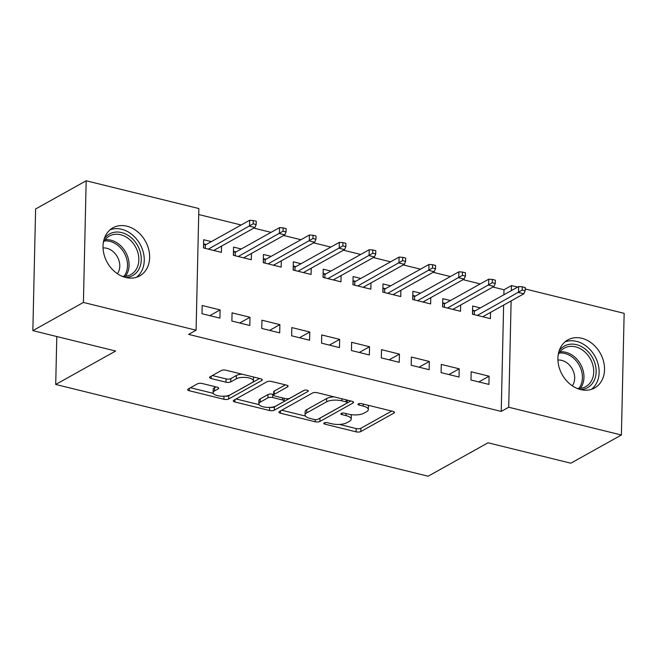 <?xml version="1.0" encoding="UTF-8"?>
<svg xmlns="http://www.w3.org/2000/svg" width="657" height="657" viewBox="0 0 657 657"><rect width="100%" height="100%" fill="white"/><g stroke="black" fill="none" stroke-linecap="round" stroke-linejoin="round"><path stroke-width="0.99" d="M324.139 422.936A2.423 0.879 -178.7 0 0 323.77 423.387A2.423 0.879 -178.7 0 0 324.903 424.159L356.069 431.838A3.466 1.248 -178.7 0 0 360.841 431.542L393.929 413.089A3.466 1.248 -178.7 0 0 394.463 412.44A3.466 1.248 -178.7 0 0 392.837 411.339L361.662 403.661A2.423 0.879 -178.7 0 0 358.328 403.866A2.423 0.879 -178.7 0 0 357.958 404.318A2.423 0.879 -178.7 0 0 359.092 405.09L363.124 406.083A11.079 4.008 -178.7 0 1 368.322 409.615A11.079 4.008 -178.7 0 1 366.631 411.684L363.871 413.22A11.079 4.008 -178.7 0 1 348.604 414.189L344.572 413.196A2.423 0.879 -178.7 0 0 341.229 413.401A2.423 0.879 -178.7 0 0 340.86 413.853A2.423 0.879 -178.7 0 0 341.993 414.624L346.034 415.618A11.079 4.008 -178.7 0 1 351.224 419.15A11.079 4.008 -178.7 0 1 349.54 421.211L346.781 422.755A11.079 4.008 -178.7 0 1 331.506 423.716L327.473 422.722A2.423 0.879 -178.7 0 0 324.139 422.936M126.916 226.197A27.52 21.853 -119.1 0 1 148.654 249.266A27.52 21.853 -119.1 0 1 139.736 275.883A27.52 21.853 -119.1 0 1 125.758 277.492A27.52 21.853 -119.1 0 1 104.011 254.423A27.52 21.853 -119.1 0 1 112.938 227.815A27.52 21.853 -119.1 0 1 126.916 226.197M581.806 338.289A27.52 21.853 -119.1 0 1 603.545 361.358A27.52 21.853 -119.1 0 1 594.626 387.967A27.52 21.853 -119.1 0 1 580.64 389.585A27.52 21.853 -119.1 0 1 558.902 366.516A27.52 21.853 -119.1 0 1 567.82 339.907A27.52 21.853 -119.1 0 1 581.806 338.289M202.249 383.516A3.466 1.248 -178.7 0 0 197.478 383.819L188.198 388.993A3.466 1.248 -178.7 0 0 187.672 389.642A3.466 1.248 -178.7 0 0 189.29 390.743L223.914 399.275A3.466 1.248 -178.7 0 0 228.685 398.971L261.765 380.518A3.466 1.248 -178.7 0 0 262.299 379.877A3.466 1.248 -178.7 0 0 260.673 378.769L226.057 370.244A3.466 1.248 -178.7 0 0 221.286 370.548L210.076 376.798A3.466 1.248 -178.7 0 0 209.542 377.438A3.466 1.248 -178.7 0 0 211.168 378.547L225.983 382.193A3.466 1.248 -178.7 0 0 230.755 381.898L236.315 378.793A9.264 3.351 -178.7 0 1 246.753 377.561A9.264 3.351 -178.7 0 1 253.421 380.937A9.264 3.351 -178.7 0 1 252.009 382.661L230.229 394.808A9.264 3.351 -178.7 0 1 219.783 396.04A9.264 3.351 -178.7 0 1 213.123 392.664A9.264 3.351 -178.7 0 1 214.535 390.94L218.165 388.919A3.466 1.248 -178.7 0 0 218.691 388.271A3.466 1.248 -178.7 0 0 217.065 387.17L202.249 383.516M196.09 330.208L83.414 302.442L86.174 180.782L198.849 208.54L196.09 330.208L188.6 334.38L501.225 411.413L508.715 407.241L511.13 300.906M525.206 288.957L624.15 313.34L621.391 435.008L570.826 463.201L488.036 442.802L428.109 476.218L55.714 384.46L115.64 351.035L32.85 330.635L83.414 302.442M621.391 435.008L508.715 407.241M279.439 411.479A3.466 1.248 -178.7 0 0 278.905 412.12A3.466 1.248 -178.7 0 0 280.531 413.228L315.146 421.753A3.466 1.248 -178.7 0 0 319.918 421.457L353.006 403.004A3.466 1.248 -178.7 0 0 353.532 402.355A3.466 1.248 -178.7 0 0 351.914 401.255L317.29 392.722A3.466 1.248 -178.7 0 0 312.518 393.026L279.439 411.479M269.526 410.518L234.91 401.985A3.466 1.248 -178.7 0 1 233.284 400.885A3.466 1.248 -178.7 0 1 233.818 400.236L266.906 381.783A3.466 1.248 -178.7 0 1 271.678 381.487L286.493 385.133A3.466 1.248 -178.7 0 1 288.111 386.234A3.466 1.248 -178.7 0 1 287.585 386.883L274.166 394.364A3.466 1.248 -178.7 0 0 273.64 395.013A3.466 1.248 -178.7 0 0 275.267 396.114L285.089 398.536A3.466 1.248 -178.7 0 0 289.86 398.232L303.83 390.439A2.423 0.879 -178.7 0 1 306.564 390.118A2.423 0.879 -178.7 0 1 308.305 391.005A2.423 0.879 -178.7 0 1 307.936 391.457L274.298 410.214A3.466 1.248 -178.7 0 1 269.526 410.518L269.6 407.397M56.798 336.54L55.714 384.46M249.808 325.494L249.997 317.274L232.061 312.855L231.88 321.076L249.808 325.494M241.25 248.987L233.555 247.089L233.366 255.31L251.303 259.729L251.442 253.471M309.587 340.227L309.776 332.007L291.839 327.58L291.651 335.801L309.587 340.227M301.021 263.712L293.334 261.823L293.145 270.043L311.081 274.462L311.221 268.196M369.357 354.952L369.546 346.732L351.618 342.313L351.429 350.534L369.357 354.952M360.8 278.445L353.105 276.548L352.924 284.768L370.852 289.187L370.991 282.929M429.136 369.686L429.325 361.465L411.389 357.047L411.2 365.259L429.136 369.686M420.57 293.17L412.883 291.281L412.695 299.502L430.631 303.92L430.77 297.654M488.915 384.411L489.095 376.19L471.168 371.772L470.979 379.992L488.915 384.411M480.349 307.903L472.654 306.006L472.473 314.227L490.401 318.645L490.549 312.387M501.225 411.413L503.632 305.086M503.87 294.788L503.985 289.753L492.922 287.027M480.275 283.914L463.029 279.66M450.382 276.548L433.144 272.302M420.496 269.181L403.258 264.935M390.611 261.815L373.373 257.569M360.726 254.456L343.48 250.202M330.832 247.089L313.594 242.844M300.947 239.723L283.709 235.477M271.062 232.356L253.824 228.11M241.168 224.998L198.71 214.535M450.464 300.536L442.769 298.648L442.58 306.86L460.516 311.287L460.656 305.02M459.021 377.044L459.21 368.823L441.274 364.405L441.093 372.626L459.021 377.044M390.685 285.811L382.998 283.914L382.809 292.135L400.737 296.553L400.885 290.287M399.251 362.319L399.431 354.098L381.503 349.68L381.315 357.901L399.251 362.319M330.906 271.078L323.219 269.181L323.03 277.402L340.967 281.828L341.106 275.562M339.472 347.586L339.661 339.365L321.725 334.947L321.544 343.168L339.472 347.586M271.136 256.353L263.441 254.456L263.26 262.677L281.188 267.095L281.336 260.829M279.701 332.861L279.882 324.64L261.954 320.222L261.765 328.443L279.701 332.861M211.357 241.62L203.67 239.723L203.481 247.944L221.417 252.362L221.557 246.104M219.923 318.128L220.111 309.907L202.175 305.489L201.986 313.709L219.923 318.128M32.85 330.635L35.609 208.975L86.174 180.782M503.985 289.753L511.474 285.573L517.65 287.101M511.36 290.608L511.474 285.573M489.095 376.19L478.822 381.922M459.21 368.823L448.928 374.556M429.325 361.465L419.043 367.197M399.431 354.098L389.158 359.831M369.546 346.732L359.264 352.464M339.661 339.365L329.379 345.097M309.776 332.007L299.493 337.739M279.882 324.64L269.608 330.372M249.997 317.274L239.715 323.006M220.111 309.907L209.829 315.639M351.224 419.15L351.298 415.865A11.079 4.008 -178.7 0 0 350.781 414.608M368.322 409.615L368.396 406.33A11.079 4.008 -178.7 0 0 367.994 405.213M339.382 424.422L356.143 428.553A3.466 1.248 -178.7 0 0 360.915 428.249L391.728 411.068M319.524 418.369A3.466 1.248 -178.7 0 0 319.992 418.164L350.805 400.984M281.705 410.214L305.448 416.062M314.498 419.527A2.423 0.879 -178.7 0 0 317.832 419.314L346.88 403.119A2.423 0.879 -178.7 0 0 347.249 402.667A2.423 0.879 -178.7 0 0 346.108 401.895L341.854 400.844A11.079 4.008 -178.7 0 0 326.586 401.813L306.737 412.883A11.079 4.008 -178.7 0 0 305.045 414.945A11.079 4.008 -178.7 0 0 310.244 418.476L314.498 419.527M334.06 396.853A11.079 4.008 -178.7 0 0 326.66 398.528L326.586 401.813M305.045 414.945L305.119 411.66A11.079 4.008 -178.7 0 1 306.811 409.598L326.66 398.528M259.063 404.63L236.093 398.971M285.384 384.862L274.24 391.079A3.466 1.248 -178.7 0 0 273.714 391.72L273.64 395.013M304.232 390.274L274.38 406.921L274.298 410.214M260.246 402.133A9.264 3.351 -178.7 0 0 258.833 403.858A9.264 3.351 -178.7 0 0 265.494 407.233A9.264 3.351 -178.7 0 0 275.94 406.001L283.61 401.714A3.466 1.248 -178.7 0 0 284.144 401.074A3.466 1.248 -178.7 0 0 282.518 399.973L272.688 397.551A3.466 1.248 -178.7 0 0 267.916 397.855L260.246 402.133L260.32 398.84A9.264 3.351 -178.7 0 0 258.907 400.565L258.833 403.858M260.32 398.84L267.99 394.561A3.466 1.248 -178.7 0 1 272.762 394.257L273.649 394.479M270.298 407.365A3.466 1.248 -178.7 0 0 274.38 406.921M213.123 392.664L213.197 389.379A9.264 3.351 -178.7 0 1 214.609 387.655L215.964 386.899M253.421 380.937L253.495 377.652A9.264 3.351 -178.7 0 0 253.315 376.962M241.916 374.153A9.264 3.351 -178.7 0 0 236.389 375.508L236.315 378.793M212.342 375.533L226.057 378.908A3.466 1.248 -178.7 0 0 230.829 378.604L236.389 375.508M224.891 396.146A3.466 1.248 -178.7 0 0 228.759 395.686L259.572 378.498M190.473 387.729L213.303 393.354M483.798 317.019L483.815 316.14M472.564 310.17L475.142 310.81M472.588 314.26L472.679 310.203L474.354 311.246L474.28 314.678M525.157 290.821L525.239 287.536L522.249 286.797L522.175 290.082L525.157 290.821L523.892 293.786L518.513 292.464L518.644 286.542L474.354 311.246M522.175 290.082L477.335 315.426M523.892 293.786L482.714 316.756M518.644 286.542L522.249 286.797M453.913 309.652L453.93 308.774M442.678 302.803L445.257 303.444M442.703 306.893L442.793 302.836L444.469 303.879L444.395 307.312M495.271 283.454L495.345 280.169L492.356 279.43L492.282 282.724L495.271 283.454L494.007 286.427L488.627 285.097L488.759 279.184L444.469 303.879M492.282 282.724L447.45 308.059M494.007 286.427L452.829 309.39M488.759 279.184L492.356 279.43M424.02 302.294L424.044 301.407M412.785 295.445L415.364 296.077M412.818 299.526L412.908 295.469L414.583 296.512L414.501 299.945M465.386 276.096L465.46 272.803L462.471 272.064L462.397 275.357L465.386 276.096L464.113 279.061L458.734 277.73L458.873 271.817L414.583 296.512M462.397 275.357L417.556 300.701M464.113 279.061L422.936 302.023M458.873 271.817L462.471 272.064M559.107 350.937A23.816 18.905 -119.1 0 1 586.775 350.37A23.816 18.905 -119.1 0 1 593.205 382.259A23.816 18.905 -119.1 0 1 580.665 389.585M576.961 388.353A22.051 17.509 60.9 0 0 585.781 386.636A22.051 17.509 60.9 0 0 590.988 381.643A22.051 17.509 60.9 0 0 587.834 355.117A22.051 17.509 60.9 0 0 564.306 348.128A22.051 17.509 60.9 0 0 559.099 353.121A22.051 17.509 60.9 0 0 558.212 354.731M572.296 385.799A15.702 12.467 60.9 0 0 572.732 385.158A15.702 12.467 60.9 0 0 572.033 368.528A15.702 12.467 60.9 0 0 557.933 360.044M591.39 389.363A27.339 21.714 60.9 0 0 595.751 384.542A27.339 21.714 60.9 0 0 592.778 352.891A27.339 21.714 60.9 0 0 564.93 341.927M104.217 238.844A23.816 18.905 -119.1 0 1 131.885 238.277A23.816 18.905 -119.1 0 1 138.315 270.175A23.816 18.905 -119.1 0 1 125.774 277.5M122.079 276.26A22.051 17.509 60.9 0 0 130.899 274.552A22.051 17.509 60.9 0 0 136.098 269.559A22.051 17.509 60.9 0 0 132.944 243.024A22.051 17.509 60.9 0 0 109.415 236.035A22.051 17.509 60.9 0 0 104.217 241.029A22.051 17.509 60.9 0 0 103.321 242.638M117.406 273.706A15.702 12.467 60.9 0 0 117.841 273.074A15.702 12.467 60.9 0 0 117.143 256.444A15.702 12.467 60.9 0 0 103.042 247.952M136.5 277.279A27.339 21.714 60.9 0 0 140.861 272.458A27.339 21.714 60.9 0 0 137.896 240.807A27.339 21.714 60.9 0 0 110.039 229.835M394.134 294.927L394.159 294.04M382.9 288.078L385.478 288.71M382.924 292.168L383.023 288.103L384.698 289.146L384.616 292.579M435.501 268.729L435.575 265.436L432.585 264.705L432.511 267.99L435.501 268.729L434.228 271.694L428.849 270.372L428.98 264.451L384.698 289.146M432.511 267.99L387.671 293.334M434.228 271.694L393.05 294.656M428.98 264.451L432.585 264.705M364.249 287.561L364.265 286.682M353.014 280.711L355.593 281.344M353.039 284.801L353.129 280.744L354.805 281.787L354.731 285.212M405.607 261.363L405.681 258.078L402.7 257.339L402.618 260.624L405.607 261.363L404.342 264.328L398.963 263.005L399.095 257.084L354.805 281.787M402.618 260.624L357.786 285.967M404.342 264.328L363.165 287.298M399.095 257.084L402.7 257.339M334.364 280.194L334.38 279.315M323.129 273.345L325.7 273.985M323.154 277.435L323.244 273.378L324.919 274.421L324.845 277.854M375.722 253.996L375.796 250.711L372.806 249.972L372.733 253.265L375.722 253.996L374.457 256.969L369.078 255.639L369.209 249.717L324.919 274.421M372.733 253.265L327.9 278.601M374.457 256.969L333.28 279.931M369.209 249.717L372.806 249.972M304.47 272.836L304.495 271.949M293.236 265.986L295.814 266.619M293.268 270.068L293.359 266.011L295.034 267.054L294.952 270.487M345.837 246.63L345.911 243.345L342.921 242.605L342.847 245.899L345.837 246.63L344.564 249.603L339.184 248.272L339.324 242.359L295.034 267.054M342.847 245.899L298.007 271.242M344.564 249.603L303.386 272.565M339.324 242.359L342.921 242.605M274.585 265.469L274.601 264.582M263.35 258.62L265.929 259.252M263.375 262.71L263.465 258.644L265.141 259.687L265.067 263.12M315.951 239.271L316.025 235.978L313.036 235.247L312.962 238.532L315.951 239.271L314.678 242.236L309.299 240.914L309.431 234.992L265.141 259.687M312.962 238.532L268.122 263.876M314.678 242.236L273.501 265.198M309.431 234.992L313.036 235.247M244.7 258.102L244.716 257.224M233.465 251.253L236.044 251.886M233.49 255.343L233.58 251.286L235.255 252.329L235.181 255.754M286.058 231.905L286.132 228.62L283.142 227.88L283.068 231.165L286.058 231.905L284.793 234.869L279.414 233.547L279.545 227.626L235.255 252.329M283.068 231.165L238.236 256.509M284.793 234.869L243.616 257.84M279.545 227.626L283.142 227.88M214.806 250.736L214.831 249.857M203.571 243.887L206.15 244.527M203.604 247.976L203.695 243.919L205.37 244.962L205.288 248.395M256.173 224.538L256.246 221.253L253.257 220.514L253.183 223.807L256.173 224.538L254.9 227.511L249.52 226.18L249.66 220.259L205.37 244.962M253.183 223.807L208.343 249.143M254.9 227.511L213.722 250.473M249.66 220.259L253.257 220.514M324.936 422.665L324.903 424.159M359.124 403.603L359.092 405.09M342.034 413.13L341.993 414.624M346.075 413.565L346.034 415.618M363.173 404.03L363.124 406.083M393.962 411.775L393.929 413.089M360.915 428.249L360.841 431.542M356.143 428.553L356.069 431.838M353.039 401.69L353.006 403.004M319.992 418.164L319.918 421.457M315.196 419.651L315.146 421.753M280.588 410.839L280.531 413.228M346.157 399.834L346.108 401.895M341.903 398.791L341.854 400.844M306.811 409.598L306.737 412.883M234.968 399.596L234.91 401.985M287.618 385.569L287.585 386.883M274.24 391.079L274.166 394.364M307.961 390.537L307.936 391.457M282.567 397.912L282.518 399.973M272.762 394.257L272.688 397.551M267.99 394.561L267.916 397.855M218.19 387.605L218.165 388.919M214.609 387.655L214.535 390.94M230.829 378.604L230.755 381.898M226.057 378.908L225.983 382.193M211.226 376.157L211.168 378.547M261.798 379.212L261.765 380.518M228.759 395.686L228.685 398.971M223.98 396.204L223.914 399.275M189.347 388.353L189.29 390.743M559.986 351.856A22.051 17.509 -119.1 0 1 580.106 363.485A22.051 17.509 -119.1 0 1 581.231 387.088A22.051 17.509 -119.1 0 1 580.345 388.353M578.858 388.443A21.328 16.934 60.9 0 0 579.786 387.137A21.328 16.934 60.9 0 0 578.661 364.249A21.328 16.934 60.9 0 0 559.132 353.072M105.104 239.764A22.051 17.509 -119.1 0 1 125.216 251.393A22.051 17.509 -119.1 0 1 126.341 274.996A22.051 17.509 -119.1 0 1 125.454 276.26M123.976 276.351A21.328 16.934 60.9 0 0 124.896 275.045A21.328 16.934 60.9 0 0 123.771 252.165A21.328 16.934 60.9 0 0 104.249 240.979M347.307 400.121L347.249 402.667M284.202 398.314L284.144 401.074"/></g></svg>
